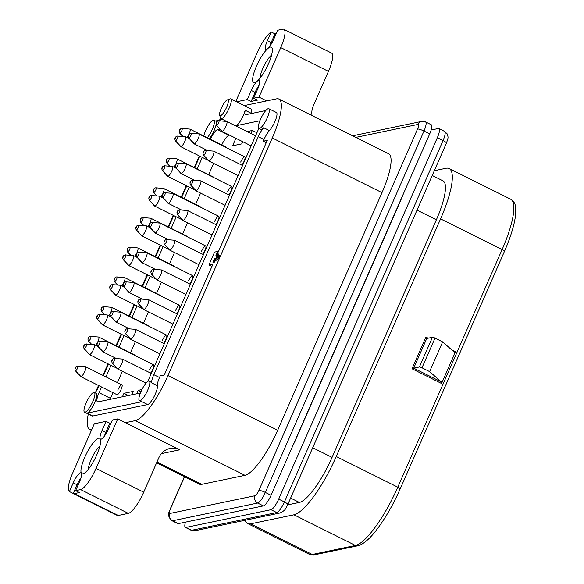 <?xml version="1.0" encoding="UTF-8"?>
<svg xmlns="http://www.w3.org/2000/svg" width="584" height="584" viewBox="0 0 584 584"><rect width="100%" height="100%" fill="white"/><g stroke="black" fill="none" stroke-linecap="round" stroke-linejoin="round"><path stroke-width="0.88" d="M189.661 129.115A5.504 1.365 116.5 0 1 189.815 129.1A5.504 1.365 116.5 0 1 189.946 129.137A5.504 1.365 116.5 0 1 189.691 132.393A5.504 1.365 116.5 0 1 187.011 137.488M185.325 136.766A5.504 1.365 116.5 0 1 185.478 136.751A5.504 1.365 116.5 0 1 185.61 136.787A5.504 1.365 116.5 0 1 184.61 141.846A5.504 1.365 116.5 0 1 180.982 146.664A5.504 1.365 116.5 0 1 180.697 146.642A5.504 1.365 116.5 0 1 180.595 146.555L175.434 140.883C174.361 138.598 174.952 136.999 177.2 136.087L185.478 136.751M198.721 133.97A5.504 1.365 116.5 0 1 198.874 133.962A5.504 1.365 116.5 0 1 199.005 133.999A5.504 1.365 116.5 0 1 198.005 139.05A5.504 1.365 116.5 0 1 194.377 143.876A5.504 1.365 116.5 0 1 194.092 143.846A5.504 1.365 116.5 0 1 193.99 143.766L188.829 138.087C187.756 135.802 188.347 134.203 190.603 133.298L198.874 133.962M226.504 121.428A5.504 1.365 116.5 0 1 226.658 121.421A5.504 1.365 116.5 0 1 226.789 121.457A5.504 1.365 116.5 0 1 225.789 126.516A5.504 1.365 116.5 0 1 222.161 131.334A5.504 1.365 116.5 0 1 221.876 131.305A5.504 1.365 116.5 0 1 221.767 131.225L216.613 125.545C215.54 123.26 216.131 121.662 218.379 120.757L226.658 121.421M176.623 158.811A5.504 1.365 116.5 0 1 176.777 158.804A5.504 1.365 116.5 0 1 176.908 158.841A5.504 1.365 116.5 0 1 176.653 162.096A5.504 1.365 116.5 0 1 173.974 167.192M163.586 188.515A5.504 1.365 116.5 0 1 163.739 188.508A5.504 1.365 116.5 0 1 163.87 188.544A5.504 1.365 116.5 0 1 163.608 191.8A5.504 1.365 116.5 0 1 160.936 196.896M150.548 218.219A5.504 1.365 116.5 0 1 150.701 218.212A5.504 1.365 116.5 0 1 150.833 218.248A5.504 1.365 116.5 0 1 150.57 221.504A5.504 1.365 116.5 0 1 147.898 226.599M137.51 247.923A5.504 1.365 116.5 0 1 137.663 247.915A5.504 1.365 116.5 0 1 137.787 247.952A5.504 1.365 116.5 0 1 137.532 251.208A5.504 1.365 116.5 0 1 134.853 256.303M124.472 277.626A5.504 1.365 116.5 0 1 124.626 277.619A5.504 1.365 116.5 0 1 124.75 277.656A5.504 1.365 116.5 0 1 124.494 280.911A5.504 1.365 116.5 0 1 121.815 286.007M111.434 307.33A5.504 1.365 116.5 0 1 111.58 307.323A5.504 1.365 116.5 0 1 111.712 307.359A5.504 1.365 116.5 0 1 111.456 310.615A5.504 1.365 116.5 0 1 108.777 315.71M98.389 337.034A5.504 1.365 116.5 0 1 98.543 337.026A5.504 1.365 116.5 0 1 98.674 337.063A5.504 1.365 116.5 0 1 98.419 340.319A5.504 1.365 116.5 0 1 95.74 345.414M85.352 366.737A5.504 1.365 116.5 0 1 85.505 366.73A5.504 1.365 116.5 0 1 85.636 366.767A5.504 1.365 116.5 0 1 84.636 371.818A5.504 1.365 116.5 0 1 81.008 376.644A5.504 1.365 116.5 0 1 80.723 376.614A5.504 1.365 116.5 0 1 80.621 376.534L75.46 370.855C74.387 368.57 74.978 366.971 77.234 366.066L85.505 366.73M213.467 151.132A5.504 1.365 116.5 0 1 213.62 151.125A5.504 1.365 116.5 0 1 213.744 151.161A5.504 1.365 116.5 0 1 212.751 156.213A5.504 1.365 116.5 0 1 209.123 161.038A5.504 1.365 116.5 0 1 208.838 161.009A5.504 1.365 116.5 0 1 208.729 160.928L203.575 155.249C202.502 152.964 203.093 151.365 205.342 150.46L213.62 151.125M200.429 180.836A5.504 1.365 116.5 0 1 200.582 180.828A5.504 1.365 116.5 0 1 200.706 180.865A5.504 1.365 116.5 0 1 199.713 185.916A5.504 1.365 116.5 0 1 196.078 190.742A5.504 1.365 116.5 0 1 195.801 190.713A5.504 1.365 116.5 0 1 195.691 190.632L190.537 184.953C189.464 182.668 190.056 181.069 192.304 180.164L200.582 180.828M187.391 210.539A5.504 1.365 116.5 0 1 187.537 210.532A5.504 1.365 116.5 0 1 187.668 210.569A5.504 1.365 116.5 0 1 186.668 215.62A5.504 1.365 116.5 0 1 183.04 220.445A5.504 1.365 116.5 0 1 182.763 220.416A5.504 1.365 116.5 0 1 182.653 220.336L177.5 214.656C176.426 212.372 177.018 210.773 179.266 209.868L187.537 210.532M174.346 240.243A5.504 1.365 116.5 0 1 174.499 240.236A5.504 1.365 116.5 0 1 174.631 240.272A5.504 1.365 116.5 0 1 173.63 245.324A5.504 1.365 116.5 0 1 170.002 250.149A5.504 1.365 116.5 0 1 169.718 250.12A5.504 1.365 116.5 0 1 169.615 250.04L164.462 244.36C163.389 242.075 163.973 240.477 166.228 239.571L174.499 240.236M161.308 269.947A5.504 1.365 116.5 0 1 161.461 269.939A5.504 1.365 116.5 0 1 161.593 269.976A5.504 1.365 116.5 0 1 160.593 275.027A5.504 1.365 116.5 0 1 156.965 279.846A5.504 1.365 116.5 0 1 156.68 279.824A5.504 1.365 116.5 0 1 156.578 279.743L151.417 274.064C150.351 271.779 150.935 270.18 153.19 269.275L161.461 269.939M148.27 299.65A5.504 1.365 116.5 0 1 148.424 299.643A5.504 1.365 116.5 0 1 148.555 299.68A5.504 1.365 116.5 0 1 147.555 304.731A5.504 1.365 116.5 0 1 143.927 309.549A5.504 1.365 116.5 0 1 143.642 309.527A5.504 1.365 116.5 0 1 143.54 309.447L138.379 303.768C137.306 301.483 137.897 299.884 140.145 298.979L148.424 299.643M135.232 329.354A5.504 1.365 116.5 0 1 135.386 329.347A5.504 1.365 116.5 0 1 135.517 329.383A5.504 1.365 116.5 0 1 134.517 334.435A5.504 1.365 116.5 0 1 130.889 339.253A5.504 1.365 116.5 0 1 130.604 339.231A5.504 1.365 116.5 0 1 130.495 339.151L125.341 333.471C124.268 331.186 124.859 329.588 127.108 328.683L135.386 329.347M122.195 359.058A5.504 1.365 116.5 0 1 122.348 359.05A5.504 1.365 116.5 0 1 122.472 359.087A5.504 1.365 116.5 0 1 121.479 364.139A5.504 1.365 116.5 0 1 117.844 368.957A5.504 1.365 116.5 0 1 117.567 368.935A5.504 1.365 116.5 0 1 117.457 368.854L112.303 363.175C111.23 360.89 111.821 359.291 114.07 358.386L122.348 359.05M172.287 166.469A5.504 1.365 116.5 0 1 172.441 166.455A5.504 1.365 116.5 0 1 172.572 166.491A5.504 1.365 116.5 0 1 171.572 171.55A5.504 1.365 116.5 0 1 167.944 176.368A5.504 1.365 116.5 0 1 167.659 176.346A5.504 1.365 116.5 0 1 167.55 176.258L162.396 170.586C161.323 168.302 161.914 166.703 164.162 165.79L172.441 166.455M185.683 163.673A5.504 1.365 116.5 0 1 185.836 163.666A5.504 1.365 116.5 0 1 185.968 163.702A5.504 1.365 116.5 0 1 184.967 168.754A5.504 1.365 116.5 0 1 181.339 173.572A5.504 1.365 116.5 0 1 181.055 173.55A5.504 1.365 116.5 0 1 180.952 173.47L175.791 167.79C174.718 165.506 175.309 163.907 177.558 163.002L185.836 163.666M159.25 196.173A5.504 1.365 116.5 0 1 159.403 196.158A5.504 1.365 116.5 0 1 159.527 196.195A5.504 1.365 116.5 0 1 158.534 201.254A5.504 1.365 116.5 0 1 154.899 206.072A5.504 1.365 116.5 0 1 154.621 206.05A5.504 1.365 116.5 0 1 154.512 205.962L149.358 200.29C148.285 198.005 148.876 196.406 151.125 195.494L159.403 196.158M172.645 193.377A5.504 1.365 116.5 0 1 172.798 193.37A5.504 1.365 116.5 0 1 172.93 193.406A5.504 1.365 116.5 0 1 171.93 198.458A5.504 1.365 116.5 0 1 168.302 203.276A5.504 1.365 116.5 0 1 168.017 203.254A5.504 1.365 116.5 0 1 167.907 203.174L162.753 197.494C161.68 195.209 162.272 193.611 164.52 192.705L172.798 193.37M146.212 225.877A5.504 1.365 116.5 0 1 146.365 225.862A5.504 1.365 116.5 0 1 146.489 225.898A5.504 1.365 116.5 0 1 145.496 230.957A5.504 1.365 116.5 0 1 141.861 235.775A5.504 1.365 116.5 0 1 141.583 235.753A5.504 1.365 116.5 0 1 141.474 235.666L136.32 229.994C135.247 227.709 135.838 226.11 138.087 225.198L146.365 225.862M159.607 223.081A5.504 1.365 116.5 0 1 159.76 223.073A5.504 1.365 116.5 0 1 159.885 223.11A5.504 1.365 116.5 0 1 158.892 228.161A5.504 1.365 116.5 0 1 155.256 232.979A5.504 1.365 116.5 0 1 154.979 232.958A5.504 1.365 116.5 0 1 154.869 232.877L149.716 227.198C148.643 224.913 149.234 223.314 151.482 222.409L159.76 223.073M133.174 255.58A5.504 1.365 116.5 0 1 133.32 255.566A5.504 1.365 116.5 0 1 133.451 255.602A5.504 1.365 116.5 0 1 132.451 260.661A5.504 1.365 116.5 0 1 128.823 265.479A5.504 1.365 116.5 0 1 128.546 265.45A5.504 1.365 116.5 0 1 128.436 265.37L123.282 259.697C122.209 257.405 122.801 255.814 125.049 254.901L133.32 255.566M146.569 252.784A5.504 1.365 116.5 0 1 146.723 252.777A5.504 1.365 116.5 0 1 146.847 252.814A5.504 1.365 116.5 0 1 145.854 257.865A5.504 1.365 116.5 0 1 142.219 262.683A5.504 1.365 116.5 0 1 141.941 262.661A5.504 1.365 116.5 0 1 141.832 262.581L136.678 256.902C135.605 254.617 136.196 253.018 138.445 252.113L146.723 252.777M120.129 285.284A5.504 1.365 116.5 0 1 120.282 285.269A5.504 1.365 116.5 0 1 120.413 285.306A5.504 1.365 116.5 0 1 119.413 290.365A5.504 1.365 116.5 0 1 115.785 295.183A5.504 1.365 116.5 0 1 115.501 295.154A5.504 1.365 116.5 0 1 115.398 295.073L110.237 289.401C109.172 287.109 109.755 285.518 112.011 284.605L120.282 285.269M133.532 282.488A5.504 1.365 116.5 0 1 133.678 282.481A5.504 1.365 116.5 0 1 133.809 282.51A5.504 1.365 116.5 0 1 132.809 287.569A5.504 1.365 116.5 0 1 129.181 292.387A5.504 1.365 116.5 0 1 128.903 292.365A5.504 1.365 116.5 0 1 128.794 292.285L123.64 286.605C122.567 284.32 123.151 282.722 125.407 281.817L133.678 282.481M107.091 314.988A5.504 1.365 116.5 0 1 107.244 314.973A5.504 1.365 116.5 0 1 107.376 315.01A5.504 1.365 116.5 0 1 106.376 320.068A5.504 1.365 116.5 0 1 102.748 324.887A5.504 1.365 116.5 0 1 102.463 324.857A5.504 1.365 116.5 0 1 102.361 324.777L97.2 319.105C96.126 316.813 96.718 315.221 98.973 314.309L107.244 314.973M120.487 312.192A5.504 1.365 116.5 0 1 120.64 312.184A5.504 1.365 116.5 0 1 120.771 312.214A5.504 1.365 116.5 0 1 119.771 317.273A5.504 1.365 116.5 0 1 116.143 322.091A5.504 1.365 116.5 0 1 115.858 322.069A5.504 1.365 116.5 0 1 115.756 321.988L110.595 316.309C109.529 314.024 110.113 312.425 112.369 311.52L120.64 312.184M94.053 344.684A5.504 1.365 116.5 0 1 94.207 344.677A5.504 1.365 116.5 0 1 94.338 344.713A5.504 1.365 116.5 0 1 93.338 349.772A5.504 1.365 116.5 0 1 89.71 354.59A5.504 1.365 116.5 0 1 89.425 354.561A5.504 1.365 116.5 0 1 89.323 354.481L84.162 348.809C83.089 346.516 83.68 344.925 85.928 344.012L94.207 344.677M107.449 341.896A5.504 1.365 116.5 0 1 107.602 341.881A5.504 1.365 116.5 0 1 107.733 341.917A5.504 1.365 116.5 0 1 106.733 346.976A5.504 1.365 116.5 0 1 103.105 351.794A5.504 1.365 116.5 0 1 102.82 351.772A5.504 1.365 116.5 0 1 102.718 351.692L97.557 346.013C96.484 343.728 97.075 342.129 99.331 341.224L107.602 341.881M434.314 170.725L446.052 168.272A60.532 15.053 116.5 0 1 449.147 168.557A60.532 15.053 116.5 0 1 440.57 218.891L336.253 456.52A60.532 15.053 116.5 0 1 293.934 514.811L250.726 523.819A60.532 15.053 116.5 0 1 247.631 523.541A60.532 15.053 116.5 0 1 245.156 520.264M451.885 350.035L455.476 351.823L441.562 383.505L411.99 368.767L425.897 337.077L428.123 338.187M411.99 368.767L413.713 368.175L426.751 338.479L425.897 337.077M455.476 351.823L454.418 352.269L442.657 341.903L429.612 371.606L421.984 367.803L435.022 338.099A2.205 0.409 -156.3 0 0 432.445 337.289L426.751 338.479M429.612 371.606L441.38 381.972L413.713 368.175L419.407 366.993L432.445 337.289M441.38 381.972L441.562 383.505M421.984 367.803A2.205 0.409 -156.3 0 0 419.407 366.993M435.022 338.099L442.657 341.903M432.218 175.485L443.015 180.865A46.778 11.636 116.5 0 1 436.379 219.767L332.07 457.389A46.778 11.636 116.5 0 1 299.366 502.437L287.62 504.883M269.764 46.319A10.454 2.599 116.5 0 1 271.166 42.581L267.348 40.676A10.454 2.599 116.5 0 0 265.866 49.37A10.454 2.599 116.5 0 0 267.749 48.611A19.812 4.928 -63.5 0 0 256.464 66.16A19.812 4.928 -63.5 0 0 254.668 82.724A19.812 4.928 -63.5 0 0 255.084 82.6A19.812 4.928 -63.5 0 0 257.237 81.191A19.812 4.928 -63.5 0 0 268.122 64.539A19.812 4.928 -63.5 0 0 272.166 48.326A19.812 4.928 -63.5 0 0 270.319 47.078A19.812 4.928 -63.5 0 0 267.749 48.611A10.454 2.599 116.5 0 0 273.706 39.347L277.707 30.244L282.729 29.2A22.009 5.475 116.5 0 1 283.853 29.302A22.009 5.475 116.5 0 1 280.736 47.603L259.004 97.112L266.632 100.915L276.517 98.857A46.778 11.636 116.5 0 1 278.911 99.068A46.778 11.636 116.5 0 1 272.275 137.97L167.966 375.592A46.778 11.636 116.5 0 1 135.262 420.641L125.385 422.699L179.762 449.811A16.513 15.695 78.2 0 0 169.878 448.497A16.513 15.695 78.2 0 0 158.936 457.527L143.722 492.181A22.009 5.475 116.5 0 1 128.334 513.38L118.282 515.475A22.009 5.475 116.5 0 1 117.158 515.373L73.27 493.495A22.009 5.475 116.5 0 1 73.234 493.48L69.416 491.575L73.234 482.873A10.454 2.599 116.5 0 1 81.081 472.85A10.454 2.599 116.5 0 1 81.388 473.157A19.812 4.928 -63.5 0 0 82.994 473.821A19.812 4.928 -63.5 0 0 83.403 473.697A19.812 4.928 -63.5 0 0 95.221 458.192A19.812 4.928 -63.5 0 0 100.484 439.424A19.812 4.928 -63.5 0 0 100.236 438.839A19.812 4.928 -63.5 0 0 98.638 438.175A19.812 4.928 -63.5 0 0 84.79 457.25A19.812 4.928 -63.5 0 0 81.388 473.157A10.454 2.599 116.5 0 1 79.599 481.544L75.606 490.648L80.629 489.604L128.334 513.38M156.614 462.805L199.385 484.121A46.778 11.636 -63.5 0 0 201.779 484.34L244.981 475.332A46.778 11.636 -63.5 0 0 277.685 430.284L381.994 192.654A46.778 11.636 -63.5 0 0 388.63 153.76L278.911 99.068M91.703 429.714A46.778 11.636 116.5 0 1 89.666 429.437A46.778 11.636 116.5 0 1 88.293 414.049M95.557 392.244A46.778 11.636 116.5 0 1 96.294 390.535L98.513 385.484M102.945 375.395L108.018 363.832M115.982 345.692L121.056 334.128M129.02 315.988L134.094 304.425M142.058 286.284L146.088 277.108M155.103 256.58L160.177 245.017M168.141 226.877L173.214 215.313M181.179 197.173L186.252 185.61M194.216 167.469L199.29 155.906M219.38 120.216A46.778 11.636 116.5 0 1 220.752 118.464M283.853 29.302L331.559 53.078A22.009 5.475 116.5 0 1 328.442 71.387L313.228 106.04A16.513 15.695 78.2 0 0 312.031 115.581M235.812 101.419L257.288 52.494A22.009 5.475 -63.5 0 1 271.166 31.974L274.984 33.879A22.009 5.475 116.5 0 1 276.4 33.222M268.224 108.682A11.008 2.737 -63.5 0 0 260.968 118.318A11.008 2.737 -63.5 0 0 258.967 128.436A11.008 2.737 -63.5 0 0 259.53 128.487A11.008 2.737 -63.5 0 0 266.793 118.844A11.008 2.737 -63.5 0 0 268.786 108.733A11.008 2.737 -63.5 0 0 268.224 108.682M148.701 380.965A11.008 2.737 -63.5 0 0 141.445 390.601A11.008 2.737 -63.5 0 0 139.445 400.712A11.008 2.737 -63.5 0 0 140.007 400.763A11.008 2.737 -63.5 0 0 147.27 391.127A11.008 2.737 -63.5 0 0 149.263 381.016A11.008 2.737 -63.5 0 0 148.701 380.965M93.776 392.411A11.008 2.737 -63.5 0 0 86.52 402.055A11.008 2.737 -63.5 0 0 84.519 412.165A11.008 2.737 -63.5 0 0 85.081 412.216A11.008 2.737 -63.5 0 0 92.345 402.58A11.008 2.737 -63.5 0 0 94.338 392.463A11.008 2.737 -63.5 0 0 93.776 392.411M207.283 137.78A11.008 2.737 -63.5 0 0 213.116 127.327A11.008 2.737 -63.5 0 0 213.861 120.18A11.008 2.737 -63.5 0 0 213.299 120.136A11.008 2.737 -63.5 0 0 208.079 125.932A11.008 2.737 -63.5 0 0 203.772 136.028M69.416 491.575A22.009 5.475 -63.5 0 1 72.577 473.288L94.301 423.787L106.025 421.341L109.843 423.247L111.084 422.984M125.385 422.699L117.749 418.896L96.017 468.404A22.009 5.475 116.5 0 1 80.629 489.604M88.454 469.149A14.308 3.555 116.5 0 1 91.228 459.279A14.308 3.555 116.5 0 1 99.9 446.191M260.128 78.059A14.308 3.555 116.5 0 1 262.909 68.189A14.308 3.555 116.5 0 1 271.575 55.093M184.413 476.661L170.207 509.022C170.55 510.379 165.25 514.708 172.017 520.731L177.74 523.585A11.008 2.737 -63.5 0 0 178.303 523.636L263.369 505.905A11.008 2.737 -63.5 0 0 271.064 495.305L429.707 133.911A11.008 2.737 -63.5 0 0 431.262 124.757L425.539 121.903L421.677 121.421L352.627 135.817M431.16 130.006L438.336 128.509A11.008 2.737 116.5 0 1 438.898 128.56A11.008 2.737 116.5 0 1 437.336 137.714L278.699 499.108A11.008 2.737 116.5 0 1 271.005 509.708L185.938 527.44A11.008 2.737 116.5 0 1 185.369 527.389A11.008 2.737 116.5 0 1 185.471 522.14M402.96 194.837A46.778 11.636 116.5 0 1 400.128 201.692L295.811 439.321A46.778 11.636 116.5 0 1 292.591 446.256M150.592 373.096A5.504 1.365 -63.5 0 0 153.271 368.008A5.504 1.365 -63.5 0 0 153.526 364.744A5.504 1.365 -63.5 0 0 149.402 370.022M163.63 343.392A5.504 1.365 -63.5 0 0 166.309 338.304A5.504 1.365 -63.5 0 0 166.564 335.041A5.504 1.365 -63.5 0 0 162.44 340.319M176.667 313.688A5.504 1.365 -63.5 0 0 179.346 308.6A5.504 1.365 -63.5 0 0 179.609 305.337A5.504 1.365 -63.5 0 0 175.477 310.615M189.712 283.985A5.504 1.365 -63.5 0 0 192.384 278.897A5.504 1.365 -63.5 0 0 192.647 275.633A5.504 1.365 -63.5 0 0 188.515 280.911M202.75 254.288A5.504 1.365 -63.5 0 0 205.429 249.193A5.504 1.365 -63.5 0 0 205.685 245.93A5.504 1.365 -63.5 0 0 201.553 251.208M215.788 224.584A5.504 1.365 -63.5 0 0 218.467 219.489A5.504 1.365 -63.5 0 0 218.723 216.226A5.504 1.365 -63.5 0 0 214.591 221.504M228.826 194.881A5.504 1.365 -63.5 0 0 231.505 189.785A5.504 1.365 -63.5 0 0 231.76 186.53A5.504 1.365 -63.5 0 0 227.629 191.8M241.864 165.177A5.504 1.365 -63.5 0 0 244.543 160.082A5.504 1.365 -63.5 0 0 244.798 156.826A5.504 1.365 -63.5 0 0 240.674 162.096M80.723 376.614L116.983 394.689A5.504 1.365 -63.5 0 0 120.662 390.368A5.504 1.365 -63.5 0 0 121.888 384.834A5.504 1.365 -63.5 0 0 117.764 390.112M135.196 355.612A5.504 1.365 -63.5 0 0 134.926 355.13A5.504 1.365 -63.5 0 0 134.386 355.203M148.234 325.909A5.504 1.365 -63.5 0 0 147.971 325.427A5.504 1.365 -63.5 0 0 147.423 325.5M161.272 296.205A5.504 1.365 -63.5 0 0 161.009 295.723A5.504 1.365 -63.5 0 0 160.469 295.796M174.309 266.501A5.504 1.365 -63.5 0 0 174.047 266.019A5.504 1.365 -63.5 0 0 173.506 266.1M187.354 236.797A5.504 1.365 -63.5 0 0 187.084 236.316A5.504 1.365 -63.5 0 0 186.544 236.396M200.392 207.094A5.504 1.365 -63.5 0 0 200.122 206.612A5.504 1.365 -63.5 0 0 199.582 206.692M213.43 177.39A5.504 1.365 -63.5 0 0 213.16 176.908A5.504 1.365 -63.5 0 0 212.62 176.988M226.468 147.686A5.504 1.365 -63.5 0 0 226.205 147.204A5.504 1.365 -63.5 0 0 225.658 147.285M219.642 115.165L220.475 117.953A11.008 2.737 -63.5 0 0 220.934 118.596A11.008 2.737 -63.5 0 0 229.198 108.047A11.008 2.737 -63.5 0 0 230.76 98.9A11.008 2.737 -63.5 0 0 229.965 98.915L227.234 99.93A8.804 2.19 116.5 0 1 226.621 107.237A8.804 2.19 116.5 0 1 219.642 115.165A8.804 2.19 116.5 0 1 221.263 108.354A8.804 2.19 116.5 0 1 227.234 99.93M236.556 101.791L247.28 99.557L251.281 90.454A10.454 2.599 116.5 0 1 257.237 81.191A10.454 2.599 116.5 0 1 259.121 80.431A10.454 2.599 116.5 0 1 257.639 89.126L253.646 98.229L259.004 97.112M267.348 40.676L271.166 31.974M117.749 418.896L112.391 420.013L108.398 429.116A10.454 2.599 116.5 0 1 100.55 439.139A10.454 2.599 116.5 0 1 100.236 438.839A10.454 2.599 116.5 0 1 102.032 430.444L106.025 421.341M244.192 105.594L266.632 100.915M253.646 98.229L257.464 100.134L251.098 101.455L247.28 99.557M75.606 490.648L79.417 492.553L74.394 493.597A22.009 5.475 116.5 0 1 73.27 493.495M259.033 85.381A10.454 2.599 -63.5 0 0 255.091 92.352L251.098 101.455M102.032 430.444L105.85 432.35L109.843 423.247M105.85 432.35A10.454 2.599 -63.5 0 0 104.448 436.087M271.166 42.581L274.984 33.879M73.234 493.48L77.051 484.778A10.454 2.599 116.5 0 1 80.993 477.807M216.117 124.633A11.008 2.737 -63.5 0 1 214.211 130.283A11.008 2.737 116.5 0 1 209.189 138.729M199.808 156.162L194.735 167.725M186.77 185.865L181.697 197.428M173.733 215.569L168.652 227.132M160.695 245.273L155.614 256.836M147.65 274.976L142.576 286.54M134.612 304.68L129.538 316.243M121.574 334.384L116.501 345.947M108.536 364.087L103.463 375.651M99.032 385.739L98.864 386.119A11.008 2.737 116.5 0 1 95.141 392.864M94.338 392.463L96.25 393.419A11.008 2.737 116.5 0 1 94.688 402.566A11.008 2.737 -63.5 0 1 86.994 413.165L141.919 401.719A11.008 2.737 -63.5 0 1 141.35 401.668L139.445 400.712M140.51 392.747A11.008 2.737 116.5 0 1 139.569 393.214L98.039 401.872A11.008 2.737 116.5 0 1 97.47 401.821A11.008 2.737 116.5 0 1 96.944 399.463A11.008 2.737 116.5 0 1 99.032 392.667L101.528 386.98M105.96 376.892L111.033 365.336M118.997 347.188L124.071 335.632M132.035 317.484L137.109 305.928M145.073 287.781L150.146 276.225M158.111 258.077L163.184 246.521M171.148 228.373L176.229 216.817M184.194 198.669L189.267 187.114M197.231 168.973L202.305 157.41M210.276 139.269A11.008 2.737 116.5 0 1 213.919 132.984A11.008 2.737 116.5 0 1 217.562 129.59L219.847 129.108M258.829 128.341A11.008 2.737 116.5 0 1 258.091 130.13L147.788 381.403M151.11 381.936L149.263 381.016M150.606 381.914L151.701 382.892A11.008 2.737 116.5 0 1 153.789 374.665L258.259 136.685A11.008 2.737 116.5 0 1 263.698 127.757L261.442 129.436A11.008 2.737 116.5 0 1 260.88 129.385L258.967 128.436M235.513 125.801A11.008 2.737 -63.5 0 0 235.812 125.786A11.008 2.737 -63.5 0 0 243.506 115.187L245.229 110.325L250.959 113.179A11.008 2.737 -63.5 0 0 250.792 108.887L230.76 98.9M216.35 122.735A11.008 2.737 -63.5 0 0 215.773 121.136L213.861 120.18M265.808 110.537L245.959 114.676A11.008 2.737 116.5 0 1 245.397 114.625A11.008 2.737 116.5 0 1 245.229 110.325M235.571 125.83L259.092 120.932A11.008 2.737 116.5 0 1 259.654 120.983A11.008 2.737 116.5 0 1 259.792 121.078M222.759 119.508L215.532 121.019M84.519 412.165L92.155 415.969A11.008 2.737 -63.5 0 0 92.717 416.02L147.642 404.566A11.008 2.737 -63.5 0 0 154.096 396.558A11.008 2.737 -63.5 0 0 157.424 385.747A11.008 2.737 116.5 0 1 159.512 377.519L160.242 375.855L164.265 375.016L212.941 264.129L208.926 264.961L214.576 252.091L218.591 251.251L267.275 140.364L263.253 141.197L263.983 139.54A11.008 2.737 116.5 0 1 269.421 130.612A11.008 2.737 -63.5 0 0 275.531 120.07A11.008 2.737 -63.5 0 0 276.422 112.537L268.786 108.733M221.73 144.978A11.008 2.737 116.5 0 1 229.008 135.298L229.621 135.167M247.2 131.634L252.288 130.444L256.938 132.758M110.062 399.361A11.008 2.737 116.5 0 1 110.485 398.376L112.975 392.689M117.406 382.6L122.355 371.322M130.444 352.897L135.393 341.618M143.482 323.193L148.438 311.914M156.527 293.489L161.476 282.211M169.564 263.786L174.514 252.507M182.602 234.082L187.552 222.803M195.64 204.378L200.589 193.1M208.678 174.674L213.627 163.396M211.919 266.457L208.926 264.961M266.246 142.693L263.253 141.197M122.436 396.784L123.961 393.317L133.174 391.397L131.648 394.864M136.671 393.813L138.196 390.346L141.941 389.564M250.945 133.495L252.288 130.444M242.769 141.722L241.827 143.868L232.614 145.788L235.907 138.298M128.414 395.536L123.961 393.317M140.941 391.718L138.196 390.346M250.843 113.654A11.008 2.737 116.5 0 1 250.959 113.179M218.102 256.069L217.693 256.997M216.927 255.887L215.934 255.42L217.263 252.39L218.321 252.843L218 253.843L219.854 256.449L219.372 257.661L214.751 261.435L213.992 262.705L212.934 262.252L214.474 258.734L215.175 259.011M146.898 274.604L146.467 275.538L147.241 275.918M146.467 275.538L145.861 276.925L146.628 277.312M145.861 276.925L146.606 277.371M145.759 276.947L146.803 274.553M214.861 259.252L214.438 259.041L214.547 259.5M214.24 259.573L215.759 258.551L217.365 254.894L216.912 254.361M216.649 254.332L217.343 254.865M216.518 254.456L217.241 255.164M216.35 254.719L216.146 255.15L217.051 255.602M216.146 255.15L216.941 255.843M217.365 252.368L218.212 253.091M217.255 252.617L218.088 253.412M217.131 252.938L218.014 253.668M217.058 253.193L218 253.843M217.044 253.368L218.051 253.938M217.095 253.463L218.898 255.974L219.854 256.449M218.898 255.974L218.416 257.186L219.372 257.661M218.416 257.186L213.802 260.96L214.751 261.435M213.802 260.96L214.583 261.632M213.627 261.157L214.416 261.858M213.459 261.384L214.255 262.136M213.306 261.654L214.102 262.464M213.145 261.982L213.992 262.705M218.372 256.456L215.898 258.442L217.394 255.033L218.372 256.456M179.565 130.933L180.157 129.582L179.565 130.933M189.815 129.1L182.106 128.407C182.463 129.787 181.755 131.407 179.974 133.283L182.996 136.525M179.974 133.283A2.708 0.672 116.5 0 1 179.777 133.232L182.748 136.503M175.222 138.583L175.813 137.233L175.222 138.583M177.835 136.05L177.77 136.057C178.127 137.437 177.419 139.058 175.631 140.934L180.982 146.664M188.625 135.795L189.216 134.444L188.625 135.795M191.231 133.262L191.165 133.269C191.523 134.641 190.815 136.269 189.026 138.138L194.377 143.876M216.401 123.253L216.993 121.903L216.401 123.253M219.015 120.72L218.949 120.727C219.307 122.1 218.591 123.728 216.81 125.597L222.161 131.334M166.528 160.637L167.119 159.286L166.528 160.637M176.777 158.804L169.068 158.111C169.426 159.49 168.718 161.111 166.936 162.987L169.959 166.228M166.936 162.987A2.708 0.672 116.5 0 1 166.732 162.936L169.71 166.206M153.482 190.34L154.074 188.99L153.482 190.34M163.739 188.508L156.03 187.814C156.388 189.194 155.68 190.815 153.891 192.691L156.921 195.932M153.891 192.691A2.708 0.672 116.5 0 1 153.694 192.64L156.673 195.91M140.445 220.044L141.036 218.693L140.445 220.044M143.058 217.511L142.992 217.518C143.35 218.898 142.635 220.518 140.853 222.387L143.883 225.636M140.853 222.394A2.708 0.672 116.5 0 1 140.656 222.343C139.583 220.051 140.175 218.452 142.423 217.547L150.701 218.212M127.407 249.748L127.998 248.397L127.407 249.748M137.663 247.915L129.947 247.222C130.312 248.594 129.597 250.222 127.816 252.091L130.845 255.339M127.816 252.091A2.708 0.672 116.5 0 1 127.619 252.04L130.59 255.317M114.369 279.451L114.96 278.101L114.369 279.451M124.626 277.619L116.909 276.925C117.275 278.298 116.559 279.926 114.778 281.795L117.807 285.043M114.778 281.795A2.708 0.672 116.5 0 1 114.581 281.743L117.552 285.021M101.331 309.155L101.923 307.804L101.331 309.155M111.58 307.323L103.872 306.629C104.229 308.002 103.521 309.629 101.74 311.498L104.762 314.747M101.74 311.498A2.708 0.672 116.5 0 1 101.543 311.447L104.514 314.725M88.293 338.859L88.885 337.508L88.293 338.859M90.9 336.326L90.834 336.333C91.192 337.705 90.484 339.333 88.702 341.202L91.725 344.451M88.702 341.202A2.708 0.672 116.5 0 1 88.498 341.151L91.476 344.429M75.256 368.562L75.847 367.212L75.256 368.562M77.862 366.029L77.796 366.037C78.154 367.409 77.446 369.037 75.665 370.906L81.008 376.644M203.363 152.957L203.955 151.606L203.363 152.957M205.977 150.424L205.904 150.431C206.269 151.803 205.553 153.431 203.772 155.3L209.123 161.038M190.326 182.661L190.917 181.31L190.326 182.661M192.939 180.127L192.866 180.135C193.231 181.507 192.516 183.135 190.734 185.004L196.078 190.742M177.288 212.364L177.879 211.014L177.288 212.364M179.901 209.831L179.828 209.838C180.186 211.211 179.478 212.839 177.697 214.708L183.04 220.445M164.25 242.068L164.841 240.718L164.25 242.068M166.856 239.535L166.79 239.542C167.148 240.915 166.44 242.542 164.659 244.411L170.002 250.149M151.212 271.772L151.803 270.421L151.212 271.772M153.818 269.239L153.753 269.246C154.11 270.618 153.402 272.246 151.621 274.115L156.965 279.846M138.167 301.475L138.758 300.118L138.167 301.475M140.78 298.942L140.715 298.942C141.072 300.322 140.364 301.95 138.576 303.819L143.927 309.549M125.129 331.179L125.721 329.821L125.129 331.179M127.743 328.646L127.67 328.646C128.035 330.026 127.319 331.654 125.538 333.522L130.889 339.253M112.092 360.883L112.683 359.525L112.092 360.883M114.705 358.35L114.632 358.35C114.997 359.729 114.282 361.357 112.5 363.226L117.844 368.957M162.184 168.287L162.775 166.936L162.184 168.287M164.797 165.754L164.725 165.761C165.089 167.141 164.374 168.761 162.593 170.637L167.944 176.368M175.58 165.498L176.171 164.141L175.58 165.498M178.193 162.965L178.127 162.972C178.485 164.345 177.77 165.973 175.988 167.842L181.339 173.572M149.146 197.991L149.738 196.64L149.146 197.991M151.76 195.457L151.687 195.465C152.052 196.844 151.336 198.465 149.555 200.341L154.899 206.072M162.542 195.202L163.133 193.844L162.542 195.202M165.155 192.669L165.082 192.669C165.447 194.049 164.732 195.677 162.951 197.545L168.302 203.276M136.108 227.694L136.7 226.344L136.108 227.694M138.722 225.161L138.649 225.168C139.014 226.548 138.298 228.169 136.517 230.045L141.861 235.775M149.504 224.906L150.095 223.548L149.504 224.906M152.117 222.373L152.044 222.373C152.409 223.752 151.694 225.38 149.913 227.249L155.256 232.979M123.071 257.398L123.662 256.048L123.071 257.398M125.684 254.865L125.611 254.872C125.969 256.252 125.261 257.873 123.48 259.749L128.823 265.479M136.466 254.609L137.058 253.252L136.466 254.609M139.08 252.076L139.007 252.076C139.364 253.456 138.656 255.084 136.875 256.953L142.219 262.683M110.033 287.102L110.624 285.751L110.033 287.102M112.639 284.569L112.573 284.576C112.931 285.956 112.223 287.576 110.442 289.452L115.785 295.183M123.428 284.313L124.02 282.955L123.428 284.313M126.034 281.78L125.969 281.78C126.327 283.16 125.618 284.788 123.837 286.656L129.181 292.387M96.995 316.805L97.586 315.455L96.995 316.805M99.601 314.272L99.535 314.28C99.893 315.659 99.185 317.28 97.397 319.156L102.748 324.887M110.391 314.017L110.982 312.659L110.391 314.017M112.997 311.484L112.931 311.484C113.289 312.863 112.581 314.491 110.799 316.36L116.143 322.091M83.95 346.509L84.541 345.159L83.95 346.509M86.563 343.976L86.498 343.983C86.855 345.363 86.14 346.984 84.359 348.86L89.71 354.59M97.353 343.721L97.944 342.363L97.353 343.721M99.959 341.18L99.893 341.187C100.251 342.567 99.543 344.195 97.754 346.064L103.105 351.794M440.57 218.891L502.109 249.565A60.532 15.053 -63.5 0 0 510.686 199.224L449.147 168.557M336.253 456.52L397.792 487.187L502.109 249.565A3.854 0.715 23.7 0 1 504.459 251.354L400.149 488.983A3.854 0.715 23.7 0 0 397.792 487.187A60.532 15.053 -63.5 0 1 355.466 545.485A3.854 3.665 78.2 0 0 357.78 545.792L360.934 544.675C366.044 541.908 371.358 536.835 376.899 529.44C385.462 518.081 393.214 504.591 400.149 488.983M293.934 514.811L355.466 545.485L312.265 554.493A3.854 3.665 78.2 0 0 314.572 554.8L357.78 545.792M250.726 523.819L312.265 554.493A60.532 15.053 -63.5 0 1 309.17 554.216L247.631 523.541M312.71 447.738L332.07 457.389M436.379 219.767L417.02 210.116M167.966 375.592L277.685 430.284M381.994 192.654L272.275 137.97M290.613 498.079L299.366 502.437M135.262 420.641L244.981 475.332M156.972 462.002L201.779 484.34M179.762 449.811L161.337 453.651M328.442 71.387L280.736 47.603M96.017 468.404L143.722 492.181M184.573 476.741L170.477 508.854A5.504 1.365 -63.5 0 0 169.98 513.453L255.047 495.721A5.504 1.365 -63.5 0 0 258.894 490.421L417.538 129.028A5.504 1.365 -63.5 0 0 418.034 124.428L355.809 137.401M417.538 129.028A5.504 1.029 23.7 0 1 423.977 131.057A11.008 2.737 -63.5 0 0 425.539 121.903M421.641 121.428A5.504 5.234 78.2 0 0 418.034 124.428M172.017 520.731A11.008 2.737 -63.5 0 0 172.579 520.782A5.504 5.234 -101.8 0 1 169.98 513.453M178.303 523.636L172.579 520.782L257.646 503.05A5.504 5.234 -101.8 0 1 255.047 495.721M263.369 505.905L257.646 503.05A11.008 2.737 -63.5 0 0 265.34 492.451A5.504 1.029 -156.3 0 0 258.894 490.421M271.064 495.305L265.34 492.451L423.977 131.057L429.707 133.911M278.699 499.108L284.423 501.963L443.059 140.569L437.336 137.714M446.424 143.131A5.504 1.029 23.7 0 0 443.059 140.569A11.008 2.737 -63.5 0 0 444.971 131.772A11.008 2.737 -63.5 0 0 444.621 131.415L447.176 133.889C448.446 137.868 448.351 137.459 446.424 143.131L287.788 504.518A5.504 1.029 -156.3 0 0 284.423 501.963A11.008 2.737 -63.5 0 1 276.728 512.562L271.005 509.708M185.369 527.389L191.099 530.243A11.008 2.737 -63.5 0 0 191.661 530.294L185.938 527.44M194.954 530.732A5.504 5.234 78.2 0 1 191.661 530.294L276.728 512.562A5.504 5.234 78.2 0 0 280.021 512.993L194.954 530.732L191.099 530.243M74.394 493.597L118.282 515.475M255.091 92.352L251.281 90.454M77.051 484.778L73.234 482.873M147.642 404.566L141.919 401.719M86.994 413.165L92.717 416.02M217.562 129.59L229.008 135.298M259.727 121.246L259.092 120.932M99.032 392.667L110.485 398.376M263.698 127.757L269.421 130.612M157.424 385.747L151.701 382.892M263.983 139.54L258.259 136.685M153.789 374.665L159.512 377.519M189.946 129.137L226.205 147.204M179.777 133.232C178.704 130.94 179.288 129.349 181.544 128.436L182.179 128.4M185.61 136.787L189.34 138.649M180.697 146.642L208.203 160.352M199.005 133.999L244.798 156.826M194.092 143.846L207.583 150.57M226.789 121.457L255.595 135.817M221.876 131.305L251.164 145.905M176.908 158.841L213.16 176.908M166.732 162.936C165.666 160.644 166.25 159.052 168.506 158.14L169.141 158.103M163.87 188.544L200.122 206.612M153.694 192.64C152.621 190.347 153.212 188.749 155.461 187.844L156.103 187.807M150.833 218.248L187.084 236.316M140.656 222.336L143.627 225.614M137.787 247.952L174.047 266.019M127.619 252.04C126.545 249.755 127.137 248.156 129.385 247.251L130.028 247.214M124.75 277.656L161.009 295.723M114.581 281.743C113.508 279.459 114.099 277.86 116.347 276.955L116.983 276.918M111.712 307.359L147.971 325.427M101.543 311.447C100.47 309.162 101.061 307.564 103.31 306.658L103.945 306.622M98.674 337.063L134.926 355.13M88.498 341.151C87.432 338.866 88.016 337.267 90.272 336.362L98.543 337.026M85.636 366.767L121.888 384.834M213.744 151.161L242.557 165.52M208.838 161.009L238.126 175.609M200.706 180.865L229.519 195.224M195.801 190.713L225.088 205.312M187.668 210.569L216.482 224.928M182.763 220.416L212.05 235.016M174.631 240.272L203.444 254.631M169.718 250.12L199.013 264.72M161.593 269.976L190.399 284.335M156.68 279.824L185.975 294.424M148.555 299.68L177.361 314.039M143.642 309.527L172.937 324.127M135.517 329.383L164.323 343.742M130.604 339.231L159.892 353.831M122.472 359.087L151.285 373.446M117.567 368.935L146.022 383.119M172.572 166.491L176.302 168.353M167.659 176.346L195.166 190.056M185.968 163.702L231.76 186.53M181.055 173.55L194.545 180.273M159.527 196.195L163.264 198.056M154.621 206.05L182.128 219.759M172.93 193.406L218.723 216.226M168.017 203.254L181.507 209.977M146.489 225.898L150.227 227.76M141.583 235.753L169.09 249.463M159.885 223.11L205.685 245.93M154.979 232.958L168.469 239.681M133.451 255.602L137.189 257.464M128.546 265.45L156.052 279.167M146.847 252.814L192.647 275.633M141.941 262.661L155.432 269.385M120.413 285.306L124.151 287.167M115.501 295.154L143.014 308.87M133.809 282.51L179.609 305.337M128.903 292.365L142.387 299.088M107.376 315.01L111.106 316.871M102.463 324.857L129.977 338.574M120.771 312.214L166.564 335.041M115.858 322.069L129.349 328.792M94.338 344.713L98.068 346.575M89.425 354.561L116.931 368.278M107.733 341.917L153.526 364.744M102.82 351.772L116.311 358.496M91.44 430.32L89.666 429.437M438.898 128.56L444.621 131.415M287.788 504.518C285.335 507.927 287.014 509.62 280.021 512.993M510.686 199.224C514.825 202.677 516.293 203.071 515.416 216.27C514.081 225.979 510.423 237.673 504.459 251.354M309.17 554.216L314.572 554.8M226.585 121.414L220.934 118.596"/></g></svg>
